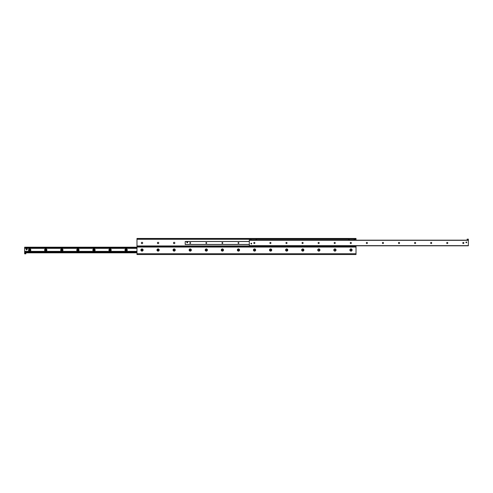 <?xml version="1.0" encoding="UTF-8"?>
<svg xmlns="http://www.w3.org/2000/svg" width="493" height="493" viewBox="0 0 493 493"><rect width="100%" height="100%" fill="white"/><g stroke="black" fill="none" stroke-linecap="round" stroke-linejoin="round"><path stroke-width="0.74" d="M174.842 242.981A0.684 0.684 0 0 1 173.813 243.573A0.684 0.684 0 0 1 173.813 242.39A0.684 0.684 0 0 1 174.842 242.981M158.764 242.981A0.684 0.684 0 0 1 157.742 243.573A0.684 0.684 0 0 1 157.742 242.39A0.684 0.684 0 0 1 158.764 242.981M142.687 242.981A0.684 0.684 0 0 1 141.664 243.573A0.684 0.684 0 0 1 141.664 242.39A0.684 0.684 0 0 1 142.687 242.981M352.101 250.019A1.103 1.103 0 0 1 350.443 250.974A1.103 1.103 0 0 1 350.443 249.057A1.103 1.103 0 0 1 352.101 250.019M351.675 250.019A0.684 0.684 0 0 0 350.652 249.427A0.684 0.684 0 0 0 350.652 250.61A0.684 0.684 0 0 0 351.675 250.019M336.023 250.019A1.103 1.103 0 0 1 334.365 250.974A1.103 1.103 0 0 1 334.365 249.057A1.103 1.103 0 0 1 336.023 250.019M335.604 250.019A0.684 0.684 0 0 0 334.574 249.427A0.684 0.684 0 0 0 334.574 250.61A0.684 0.684 0 0 0 335.604 250.019M319.945 250.019A1.103 1.103 0 0 1 318.287 250.974A1.103 1.103 0 0 1 318.287 249.057A1.103 1.103 0 0 1 319.945 250.019M319.526 250.019A0.684 0.684 0 0 0 318.503 249.427A0.684 0.684 0 0 0 318.503 250.61A0.684 0.684 0 0 0 319.526 250.019M303.873 250.019A1.103 1.103 0 0 1 302.215 250.974A1.103 1.103 0 0 1 302.215 249.057A1.103 1.103 0 0 1 303.873 250.019M303.448 250.019A0.684 0.684 0 0 0 302.425 249.427A0.684 0.684 0 0 0 302.425 250.61A0.684 0.684 0 0 0 303.448 250.019M287.795 250.019A1.103 1.103 0 0 1 286.137 250.974A1.103 1.103 0 0 1 286.137 249.057A1.103 1.103 0 0 1 287.795 250.019M287.376 250.019A0.684 0.684 0 0 0 286.347 249.427A0.684 0.684 0 0 0 286.347 250.61A0.684 0.684 0 0 0 287.376 250.019M271.717 250.019A1.103 1.103 0 0 1 270.059 250.974A1.103 1.103 0 0 1 270.059 249.057A1.103 1.103 0 0 1 271.717 250.019M271.298 250.019A0.684 0.684 0 0 0 270.275 249.427A0.684 0.684 0 0 0 270.275 250.61A0.684 0.684 0 0 0 271.298 250.019M255.645 250.019A1.103 1.103 0 0 1 253.987 250.974A1.103 1.103 0 0 1 253.987 249.057A1.103 1.103 0 0 1 255.645 250.019M255.22 250.019A0.684 0.684 0 0 0 254.197 249.427A0.684 0.684 0 0 0 254.197 250.61A0.684 0.684 0 0 0 255.22 250.019M239.567 250.019A1.103 1.103 0 0 1 237.909 250.974A1.103 1.103 0 0 1 237.909 249.057A1.103 1.103 0 0 1 239.567 250.019M239.148 250.019A0.684 0.684 0 0 0 238.119 249.427A0.684 0.684 0 0 0 238.119 250.61A0.684 0.684 0 0 0 239.148 250.019M223.489 250.019A1.103 1.103 0 0 1 221.832 250.974A1.103 1.103 0 0 1 221.832 249.057A1.103 1.103 0 0 1 223.489 250.019M223.07 250.019A0.684 0.684 0 0 0 222.047 249.427A0.684 0.684 0 0 0 222.047 250.61A0.684 0.684 0 0 0 223.07 250.019M207.417 250.019A1.103 1.103 0 0 1 205.76 250.974A1.103 1.103 0 0 1 205.76 249.057A1.103 1.103 0 0 1 207.417 250.019M206.992 250.019A0.684 0.684 0 0 0 205.969 249.427A0.684 0.684 0 0 0 205.969 250.61A0.684 0.684 0 0 0 206.992 250.019M191.339 250.019A1.103 1.103 0 0 1 189.682 250.974A1.103 1.103 0 0 1 189.682 249.057A1.103 1.103 0 0 1 191.339 250.019M190.914 250.019A0.684 0.684 0 0 0 189.891 249.427A0.684 0.684 0 0 0 189.891 250.61A0.684 0.684 0 0 0 190.914 250.019M175.261 250.019A1.103 1.103 0 0 1 173.604 250.974A1.103 1.103 0 0 1 173.604 249.057A1.103 1.103 0 0 1 175.261 250.019M174.842 250.019A0.684 0.684 0 0 0 173.813 249.427A0.684 0.684 0 0 0 173.813 250.61A0.684 0.684 0 0 0 174.842 250.019M159.19 250.019A1.103 1.103 0 0 1 157.526 250.974A1.103 1.103 0 0 1 157.526 249.057A1.103 1.103 0 0 1 159.19 250.019M158.764 250.019A0.684 0.684 0 0 0 157.742 249.427A0.684 0.684 0 0 0 157.742 250.61A0.684 0.684 0 0 0 158.764 250.019M143.112 250.019A1.103 1.103 0 0 1 141.454 250.974A1.103 1.103 0 0 1 141.454 249.057A1.103 1.103 0 0 1 143.112 250.019M142.687 250.019A0.684 0.684 0 0 0 141.664 249.427A0.684 0.684 0 0 0 141.664 250.61A0.684 0.684 0 0 0 142.687 250.019M355.515 238.464L355.515 238.963L356.02 238.963L356.02 238.464L136.98 238.464L136.98 238.963L137.485 238.963L137.485 238.464M355.515 238.963L137.485 238.963M137.485 254.536L136.98 254.536L136.98 246.247L356.02 246.247L356.02 254.536L136.98 254.536M356.02 240.171L356.02 238.464M136.98 238.464L136.98 246.247M356.02 245.797L356.02 246.247M127.286 250.019A1.159 1.159 0 0 1 125.555 251.017A1.159 1.159 0 0 1 125.555 249.014A1.159 1.159 0 0 1 127.286 250.019M126.683 250.019A0.555 0.555 0 0 0 125.857 249.538A0.555 0.555 0 0 0 125.857 250.493A0.555 0.555 0 0 0 126.683 250.019M111.208 250.019A1.159 1.159 0 0 1 109.477 251.017A1.159 1.159 0 0 1 109.477 249.014A1.159 1.159 0 0 1 111.208 250.019M110.605 250.019A0.555 0.555 0 0 0 109.779 249.538A0.555 0.555 0 0 0 109.779 250.493A0.555 0.555 0 0 0 110.605 250.019M95.137 250.019A1.159 1.159 0 0 1 93.399 251.017A1.159 1.159 0 0 1 93.399 249.014A1.159 1.159 0 0 1 95.137 250.019M94.533 250.019A0.555 0.555 0 0 0 93.701 249.538A0.555 0.555 0 0 0 93.701 250.493A0.555 0.555 0 0 0 94.533 250.019M79.059 250.019A1.159 1.159 0 0 1 77.327 251.017A1.159 1.159 0 0 1 77.327 249.014A1.159 1.159 0 0 1 79.059 250.019M78.455 250.019A0.555 0.555 0 0 0 77.623 249.538A0.555 0.555 0 0 0 77.623 250.493A0.555 0.555 0 0 0 78.455 250.019M62.981 250.019A1.159 1.159 0 0 1 61.249 251.017A1.159 1.159 0 0 1 61.249 249.014A1.159 1.159 0 0 1 62.981 250.019M62.377 250.019A0.555 0.555 0 0 0 61.551 249.538A0.555 0.555 0 0 0 61.551 250.493A0.555 0.555 0 0 0 62.377 250.019M46.903 250.019A1.159 1.159 0 0 1 45.171 251.017A1.159 1.159 0 0 1 45.171 249.014A1.159 1.159 0 0 1 46.903 250.019M46.305 250.019A0.555 0.555 0 0 0 45.473 249.538A0.555 0.555 0 0 0 45.473 250.493A0.555 0.555 0 0 0 46.305 250.019M30.831 250.019A1.159 1.159 0 0 1 29.093 251.017A1.159 1.159 0 0 1 29.093 249.014A1.159 1.159 0 0 1 30.831 250.019M30.227 250.019A0.555 0.555 0 0 0 29.395 249.538A0.555 0.555 0 0 0 29.395 250.493A0.555 0.555 0 0 0 30.227 250.019M24.65 247.203L136.98 247.203L24.65 247.203L24.65 253.833L25.858 253.833L24.65 253.636M25.858 253.636L25.858 252.829L136.98 252.829L24.65 252.829M24.65 251.473L136.98 251.473M24.65 251.375L136.98 251.375M136.98 248.004L24.65 248.004L136.98 247.979M463.876 242.981A0.555 0.555 0 0 1 463.05 243.462A0.555 0.555 0 0 1 463.05 242.507A0.555 0.555 0 0 1 463.876 242.981M447.804 242.981A0.555 0.555 0 0 1 446.972 243.462A0.555 0.555 0 0 1 446.972 242.507A0.555 0.555 0 0 1 447.804 242.981M431.726 242.981A0.555 0.555 0 0 1 430.9 243.462A0.555 0.555 0 0 1 430.9 242.507A0.555 0.555 0 0 1 431.726 242.981M415.648 242.981A0.555 0.555 0 0 1 414.823 243.462A0.555 0.555 0 0 1 414.823 242.507A0.555 0.555 0 0 1 415.648 242.981M399.576 242.981A0.555 0.555 0 0 1 398.745 243.462A0.555 0.555 0 0 1 398.745 242.507A0.555 0.555 0 0 1 399.576 242.981M383.499 242.981A0.555 0.555 0 0 1 382.667 243.462A0.555 0.555 0 0 1 382.667 242.507A0.555 0.555 0 0 1 383.499 242.981M367.421 242.981A0.555 0.555 0 0 1 366.595 243.462A0.555 0.555 0 0 1 366.595 242.507A0.555 0.555 0 0 1 367.421 242.981M351.349 242.981A0.555 0.555 0 0 1 350.517 243.462A0.555 0.555 0 0 1 350.517 242.507A0.555 0.555 0 0 1 351.349 242.981M335.271 242.981A0.555 0.555 0 0 1 334.439 243.462A0.555 0.555 0 0 1 334.439 242.507A0.555 0.555 0 0 1 335.271 242.981M319.193 242.981A0.555 0.555 0 0 1 318.367 243.462A0.555 0.555 0 0 1 318.367 242.507A0.555 0.555 0 0 1 319.193 242.981M303.121 242.981A0.555 0.555 0 0 1 302.289 243.462A0.555 0.555 0 0 1 302.289 242.507A0.555 0.555 0 0 1 303.121 242.981M287.043 242.981A0.555 0.555 0 0 1 286.211 243.462A0.555 0.555 0 0 1 286.211 242.507A0.555 0.555 0 0 1 287.043 242.981M270.965 242.981A0.555 0.555 0 0 1 270.139 243.462A0.555 0.555 0 0 1 270.139 242.507A0.555 0.555 0 0 1 270.965 242.981M254.887 242.981A0.555 0.555 0 0 1 254.061 243.462A0.555 0.555 0 0 1 254.061 242.507A0.555 0.555 0 0 1 254.887 242.981M466.723 242.383A0.382 0.382 0 0 1 466.15 242.71A0.382 0.382 0 0 1 466.15 242.051A0.382 0.382 0 0 1 466.723 242.383A0.364 0.364 0 0 1 466.162 242.692A0.364 0.364 0 0 1 466.162 242.069A0.364 0.364 0 0 1 466.705 242.383M251.707 243.585A0.382 0.382 0 0 1 251.134 243.918A0.382 0.382 0 0 1 251.134 243.259A0.382 0.382 0 0 1 251.707 243.585M249.316 240.171L250.518 240.171L250.518 239.167L249.316 239.167L249.316 245.797L468.35 245.797L468.35 240.171L250.518 240.171L467.142 240.171L467.142 239.167L468.35 239.167L468.35 240.171M303.183 250.019A0.413 0.413 0 0 0 302.56 249.655A0.413 0.413 0 0 0 302.56 250.376A0.413 0.413 0 0 0 303.183 250.019M287.105 250.019A0.413 0.413 0 0 0 286.482 249.655A0.413 0.413 0 0 0 286.482 250.376A0.413 0.413 0 0 0 287.105 250.019M271.027 250.019A0.413 0.413 0 0 0 270.404 249.655A0.413 0.413 0 0 0 270.404 250.376A0.413 0.413 0 0 0 271.027 250.019M254.955 250.019A0.413 0.413 0 0 0 254.333 249.655A0.413 0.413 0 0 0 254.333 250.376A0.413 0.413 0 0 0 254.955 250.019M238.877 250.019A0.413 0.413 0 0 0 238.255 249.655A0.413 0.413 0 0 0 238.255 250.376A0.413 0.413 0 0 0 238.877 250.019M222.799 250.019A0.413 0.413 0 0 0 222.177 249.655A0.413 0.413 0 0 0 222.177 250.376A0.413 0.413 0 0 0 222.799 250.019M206.727 250.019A0.413 0.413 0 0 0 206.105 249.655A0.413 0.413 0 0 0 206.105 250.376A0.413 0.413 0 0 0 206.727 250.019M190.649 250.019A0.413 0.413 0 0 0 190.027 249.655A0.413 0.413 0 0 0 190.027 250.376A0.413 0.413 0 0 0 190.649 250.019M174.571 250.019A0.413 0.413 0 0 0 173.949 249.655A0.413 0.413 0 0 0 173.949 250.376A0.413 0.413 0 0 0 174.571 250.019M158.499 250.019A0.413 0.413 0 0 0 157.871 249.655A0.413 0.413 0 0 0 157.871 250.376A0.413 0.413 0 0 0 158.499 250.019M142.422 250.019A0.413 0.413 0 0 0 141.799 249.655A0.413 0.413 0 0 0 141.799 250.376A0.413 0.413 0 0 0 142.422 250.019M238.877 242.981A0.413 0.413 0 0 1 238.255 243.345A0.413 0.413 0 0 1 238.255 242.624A0.413 0.413 0 0 1 238.877 242.981M222.799 242.981A0.413 0.413 0 0 1 222.177 243.345A0.413 0.413 0 0 1 222.177 242.624A0.413 0.413 0 0 1 222.799 242.981M206.727 242.981A0.413 0.413 0 0 1 206.105 243.345A0.413 0.413 0 0 1 206.105 242.624A0.413 0.413 0 0 1 206.727 242.981M190.649 242.981A0.413 0.413 0 0 1 190.027 243.345A0.413 0.413 0 0 1 190.027 242.624A0.413 0.413 0 0 1 190.649 242.981M187.623 242.371A0.401 0.401 0 0 1 187.02 242.716A0.401 0.401 0 0 1 187.02 242.02A0.401 0.401 0 0 1 187.623 242.371M185.208 244.503L249.316 244.503L185.208 244.503L185.208 241.465L249.316 241.465M27.164 249.415A0.505 0.505 0 0 1 26.406 249.846A0.505 0.505 0 0 1 26.406 248.977A0.505 0.505 0 0 1 27.164 249.415M251.683 243.585A0.364 0.364 0 0 1 251.14 243.899A0.364 0.364 0 0 1 251.14 243.271A0.364 0.364 0 0 1 251.683 243.585M256.224 238.963L256.224 239.869L250.838 239.869L250.838 238.963L256.224 238.963M256.545 238.963L256.545 239.869L256.046 239.869L256.046 238.963L256.545 238.963M250.518 239.869L251.023 239.869L251.023 238.963L250.518 239.167M354.393 238.963L354.393 239.869L349.007 239.869L349.007 238.963L354.393 238.963M354.714 238.963L354.714 239.869L354.208 239.869L354.208 238.963L354.714 238.963M348.687 238.963L348.687 239.869L349.186 239.869L349.186 238.963L348.687 238.963M136.98 253.735L356.02 253.735M356.02 239.265L354.714 239.265M348.687 239.265L256.545 239.265M249.316 239.265L136.98 239.265M136.98 245.945L356.02 245.945M356.02 247.055L136.98 247.055M24.65 251.929L136.98 251.929M24.65 252.681L136.98 252.681M24.65 252.151L136.98 252.151M24.65 252.052L136.98 252.052L24.65 252.034M24.65 251.683L136.98 251.683M24.65 248.355L136.98 248.355M24.65 248.102L136.98 248.102M24.65 247.88L136.98 247.88M24.65 247.357L136.98 247.357M249.316 240.319L468.35 240.319M249.316 245.643L468.35 245.643M185.208 244.442L249.316 244.442M185.208 241.527L249.316 241.527"/></g></svg>
